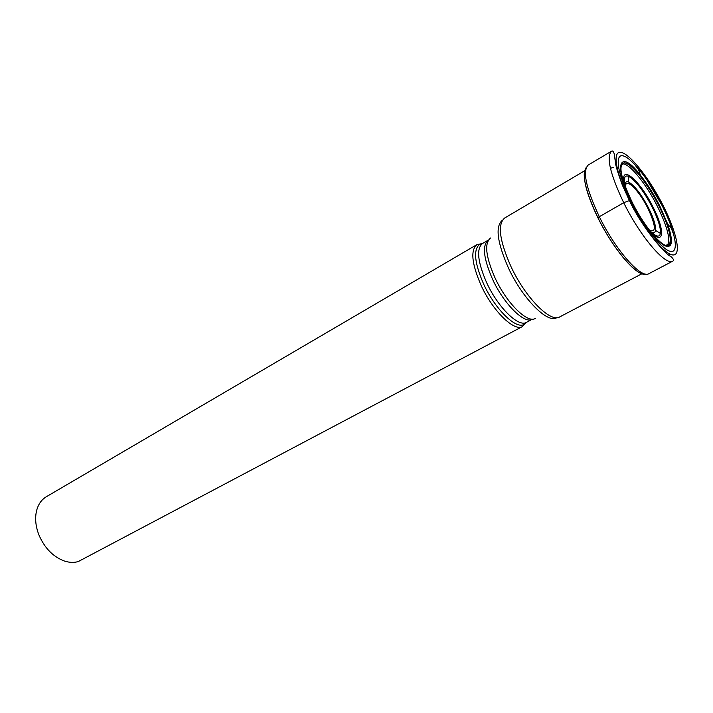 <?xml version="1.0" encoding="UTF-8"?>
<svg xmlns="http://www.w3.org/2000/svg" width="713" height="713" viewBox="0 0 713 713"><rect width="100%" height="100%" fill="white"/><g stroke="black" fill="none" stroke-linecap="round" stroke-linejoin="round"><path stroke-width="1.07" d="M662.306 205.852C674.703 230.326 679.32 251.903 671.334 251.502C663.553 251.502 644.133 227.465 630.827 200.701C617.396 173.919 614.348 153.224 623.349 155.933C632.164 158.25 650.015 181.396 662.306 205.852M640.354 273.052C629.775 268.489 610.542 243.686 597.806 217.581L597.806 217.581C588.082 197.349 583.59 182.332 584.321 172.537M640.622 176.396L640.327 175.024C647.315 183.901 653.821 194.248 659.846 206.084L667.689 224.105L666.673 223.142L659.24 206.137C653.509 194.854 647.297 184.943 640.622 176.396C633.697 167.733 628.305 163.188 624.428 162.751C618.028 164.391 620.533 177.385 631.932 201.726L629.632 200.478L623.715 202.724L597.806 217.581M666.673 223.142C670.398 233.579 671.432 240.557 669.774 244.087C666.414 252.384 645.604 229.595 631.932 201.726M525.695 322.802L522.54 326.509C514.367 331.928 493.013 311.314 481.266 285.753C471.756 263.944 470.304 250.236 476.899 244.639L481.721 243.899M526.23 322.463L524.082 324.388L526.408 322.365C518.627 327.543 498.137 307.633 486.819 283.043L486.792 282.99C477.63 262.027 476.186 248.873 482.46 243.525L476.899 244.63L46.336 496.738C41.372 499.715 38.083 504.537 36.461 511.194C34.866 518.529 35.65 526.363 38.832 534.714C44.447 547.896 52.905 556.648 64.206 560.962C69.223 562.628 73.911 562.833 78.27 561.559L522.54 326.509L524.082 324.388C516.132 329.647 495.33 309.487 483.86 284.549L483.833 284.496C474.564 263.249 473.12 249.889 479.519 244.443L482.282 243.623M629.632 200.478C643.946 229.274 664.819 255.067 673.117 254.978C681.637 255.325 676.628 232.162 663.384 206.012C650.247 179.872 631.165 155.086 621.674 152.52C611.986 149.534 615.185 171.673 629.632 200.478M623.715 202.724C610.061 173.874 606.032 156.682 611.629 151.138C612.627 150.523 613.528 151.539 614.312 154.177L615.604 163.856C616.299 167.707 618.545 174.765 622.333 185.059L629.356 200.469C643.919 231.164 667.912 256.359 670.505 256.234C673.277 258.516 674.079 260.129 672.912 261.083C665.853 266.341 640.434 236.832 623.715 202.724M611.629 151.138L588.314 164.953C582.254 170.746 585.89 187.938 599.241 216.529C615.622 250.308 641.299 279.166 648.901 273.649L672.912 261.083M586.309 167.359C581.541 174.266 585.391 190.995 597.85 217.527C613.278 249.309 637.386 277.188 645.809 274.086M667.047 245.629C670.995 240.851 667.885 227.946 657.698 206.913C645.818 182.911 627.449 160.79 621.683 164.248M621.647 164.32L624.249 162.929C631.121 162.626 647.965 183.82 659.088 206.2C668.384 225.219 671.86 237.866 669.516 244.149L665.585 245.352M624.428 162.751L621.148 165.648M667.689 224.105C673.633 241.948 672.466 249.069 664.177 245.477C655.978 240.771 641.727 221.609 631.709 201.521C612.574 163.963 619.829 148.233 640.327 175.024L638.777 170.238L640.336 171.806L635.533 165.692C634.739 164.623 640.996 171.325 646.673 179.56L662.27 205.861C668.642 219.185 672.252 228.258 673.108 233.098L670.425 225.789L670.951 227.946L667.689 224.105M584.615 170.79L504.581 218.071C497.309 224.408 499.492 240.691 511.132 266.92L511.159 266.983C525.552 297.838 550.668 323.025 559.687 316.929L641.994 273.721M556.764 317.668C547.878 323.96 522.923 299.112 508.681 268.534L508.654 268.48C497.13 242.438 495.054 226.342 502.415 220.174M490.526 237.999C484.18 243.293 485.713 256.671 495.134 278.141L495.161 278.195C506.791 303.355 527.638 323.755 535.347 318.408M526.408 322.365L532.281 319.246C524.59 324.379 504.144 304.353 492.754 279.701L492.736 279.656C483.512 258.641 482.006 245.477 488.2 240.165L488.423 240.031M670.3 254.238L668.901 255.022M650.657 231.77C664.24 246.386 665.158 230.557 653.153 207.331C639.508 179.213 618.376 162.003 624.855 185.487M649.329 230.058C655.764 236.752 659.463 237.866 660.416 233.392C660.862 227.919 658.179 219.274 652.368 207.438L652.324 207.358C643.616 190.834 635.711 180.487 628.608 176.325C624.294 174.783 623.305 178.508 625.613 187.51M625.007 185.915C624.9 182.35 626.085 181.066 628.59 182.038C634.632 185.523 641.37 194.301 648.777 208.392L648.803 208.446C653.723 218.481 655.969 225.807 655.55 230.406C655.069 233.044 653.34 233.374 650.372 231.413M625.586 187.403C624.615 176.147 638.937 189.97 647.974 208.499L648.001 208.553C655.96 225.95 656.432 233.142 649.409 230.139M610.435 168.357L613.216 167.35M669.774 244.087L666.976 245.629M482.46 243.525L488.2 240.165M628.608 176.325C635.862 179.614 643.982 189.943 652.974 207.323C659.151 219.64 661.628 228.329 660.416 233.392L655.55 230.406L653.955 222.75L648.162 208.508C640.969 195.166 634.445 186.343 628.59 182.038L628.608 176.325"/></g></svg>
